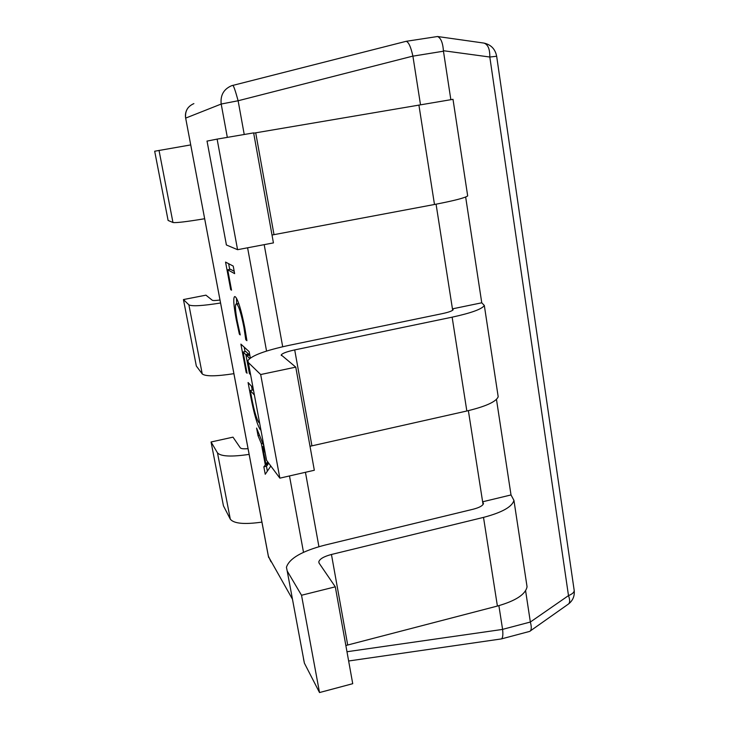 <?xml version="1.0" encoding="UTF-8"?>
<svg xmlns="http://www.w3.org/2000/svg" width="729" height="729" viewBox="0 0 729 729"><rect width="100%" height="100%" fill="white"/><g stroke="black" fill="none" stroke-linecap="round" stroke-linejoin="round"><path stroke-width="1.09" d="M248.042 448.645C243.723 449.046 241.144 448.772 240.297 447.825L232.998 437.154L211.064 441.984L223.439 505.817L230.309 519.176C233.845 523.622 244.379 524.607 261.911 522.11M249.127 454.386C231.439 456.992 220.896 456.491 217.497 452.891L211.064 441.984M219.985 300.029C215.602 300.603 213.032 300.676 212.267 300.239L205.933 295.163L183.444 299.564L196.329 366.013L202.243 373.941C205.469 376.51 216.021 376.419 233.891 373.676M220.541 303C202.516 305.87 191.964 306.481 188.884 304.84L183.444 299.564M190.697 144.916L154.685 151.231L168.107 220.45L172.964 222.5C175.853 223.001 186.414 221.753 204.63 218.736M352.727 683.693L319.521 692.55L301.524 595.256L335.294 586.827L352.727 683.693M303.474 658.67L304.385 663.135L319.521 692.55M468.373 410.646L483.054 504.495L482.634 501.789L511.011 494.945L513.936 500.367C512.205 506.819 502.062 512.487 483.509 517.39L331.449 554.477C323.886 556.491 319.676 558.933 318.801 561.822L319.138 563.189L335.294 586.827M482.634 501.789L483.482 503.502C482.871 505.68 479.472 507.575 473.276 509.197L324.642 545.174C301.952 551.106 289.213 558.487 286.433 567.299L287.208 571.007L301.524 595.256M526.575 583.601L527.058 586.772C525.545 594.436 515.667 600.86 497.406 606.054L345.856 645.502M314.327 470.26L279.854 478.151L260.681 374.533L295.774 367.134L314.327 470.26M265.957 457.53L266.568 460.318L279.854 478.151M436.07 204.184L452.663 310.272L452.445 308.85L481.76 302.799L484.32 305.46C482.088 309.069 471.362 312.978 452.135 317.17L294.707 349.911C286.862 351.633 282.36 353.31 281.23 354.941L295.774 367.134M452.445 308.85L453.174 309.697C452.39 310.918 448.791 312.231 442.375 313.616L288.62 345.446C265.092 350.549 251.514 355.606 247.887 360.609L248.343 362.559L260.681 374.533M497.889 394.772L498.189 396.758C496.203 401.725 485.751 406.463 466.842 411.001L310.016 446.276M273.43 242.903L237.572 249.692L217.114 139.111L253.637 132.888L273.43 242.903M226.154 244.087L226.418 244.99L237.572 249.692M206.954 141.116L217.114 139.111M467.581 195.263L467.681 195.91C465.148 197.851 454.085 200.712 434.484 204.484L272.017 235.03M453.001 99.326L253.692 133.17M240.242 334.912L239.367 334.155L236.141 319.138C233.599 305.159 233.107 297.632 234.683 296.557L235.276 296.749C238.055 299.428 241.235 309.834 244.835 327.968L246.912 340.689L245.773 339.705L243.914 327.285C241.181 313.598 238.775 305.879 236.706 304.111L236.169 303.938C234.948 304.604 235.285 310.226 237.18 320.806L240.242 334.912M260.763 429.663L260.308 429.764C257.228 424.889 254.029 413.862 250.73 396.694L248.079 382.525L252.945 387.755M270.304 465.33L270.523 466.496L265.238 474.269L263.843 466.824L265.338 465.038L261.346 443.651L258.002 435.605L256.599 428.069L263.807 445.975M250.329 374.506L249.409 373.567L245.873 354.64L243.094 352.016L247.058 373.248L246.165 372.328L240.889 344.115L249.145 351.642L250.339 358.021M249.646 358.531L246.785 355.497L249.819 355.233M231.54 290.188L230.701 289.641L225.553 262.085L233.225 266.085L234.638 273.639L227.721 269.776L231.54 290.188M348.644 660.993L501.397 638.914L529.646 631.405L568.547 603.967C570.032 602.546 570.014 599.757 568.492 595.611L489.815 57.026L443.414 50.72C442.822 42.719 440.863 37.981 437.537 36.514L406.135 41.316C408.586 41.927 410.837 46.856 412.896 56.097L420.505 104.757M498.882 605.662L502.6 629.409C503.183 634.877 502.782 638.048 501.397 638.914M502.591 629.364L530.357 622.028L525.6 590.763M511.011 494.945L496.467 399.383M481.76 302.799L465.658 197.021M450.841 99.645L443.46 51.203L412.906 56.151M443.414 50.72L443.46 51.203M530.357 622.028L568.492 595.611C572.074 594.153 573.987 592.522 574.233 590.727L574.087 589.752M530.284 631.068C531.532 629.583 531.587 626.703 530.439 622.429M496.668 56.261L489.815 57.026C489.924 49.098 487.965 44.451 483.947 43.084L483.427 43.011M412.896 56.097L238.119 100.757C235.485 91.143 233.736 86.004 232.861 85.339L231.585 85.721C223.712 89.138 220.249 95.244 221.197 104.037L185.667 118.107L268.463 556.61L292.338 598.974M267.361 471.144L266.44 466.232L263.843 466.824M266.44 466.232L267.971 464.446L265.338 465.038M267.971 464.446L267.816 463.617M262.75 443.341L261.346 443.651M259.497 435.277L258.002 435.605M263.88 446.385L262.64 446.667L265.885 464.054L268.728 463.216M265.019 452.49L262.64 446.667M265.885 464.054L267.725 461.867M251.414 396.549L250.73 396.694M252.234 390.106L251.505 386.206M253.464 390.534L252.936 389.96L250.293 390.516L251.678 397.943C254.239 411.238 256.663 419.476 258.968 422.665M254.284 394.918L250.293 390.516M246.867 372.182L246.165 372.328M245.044 351.615L244.215 347.15M250.329 357.966L249.573 358.121M250.129 373.412L249.409 373.567M248.762 355.087L248.58 354.084L245.873 354.64M248.58 354.084L245.755 351.469L243.094 352.016M240.014 334.028L239.367 334.155M236.852 318.992L236.141 319.138M236.633 303.847L236.506 298.216M246.757 339.504L245.773 339.705M244.671 327.13L243.914 327.285M238.839 303.692L236.706 304.111M231.403 289.504L230.701 289.641M229.699 269.402L228.642 263.698M234.2 271.325L230.419 269.256L227.721 269.776M217.497 452.891L230.309 519.176M188.884 304.84L202.243 373.941M159.022 150.384L172.964 222.5M304.385 663.135L287.208 571.007M331.449 554.477L347.697 644.974M483.509 517.39L497.406 606.054M266.568 460.318L248.343 362.559M294.707 349.911L311.93 445.82M452.135 317.17L466.842 411.001M226.418 244.99L207.036 141.071M255.715 132.824L274.004 234.647M418.902 105.031L434.484 204.484M303.51 552.318L289.486 475.946M266.559 351.077L247.596 247.787M227.32 137.371L221.197 104.037L238.119 100.757L244.233 134.491M264.19 244.652L282.697 346.74M305.442 472.292L318.928 546.686M346.977 651.735L502.6 629.409M270.96 561.758L268.29 555.89L185.667 118.107C184.884 111.163 187.626 106.334 193.878 103.618M319.01 562.97L318.801 561.822M513.936 500.367L527.058 586.772M281.339 355.552L281.23 354.941M484.32 305.46L498.189 396.758M453.001 99.299L467.681 195.91M568.547 603.967C572.775 600.632 574.671 596.222 574.233 590.727L496.649 56.179C495.191 48.998 490.954 44.633 483.947 43.084L437.537 36.514M268.409 556.5L268.691 557.585M406.017 41.343L231.585 85.721M188 107.901C185.786 110.936 185.002 114.344 185.631 118.116M236.169 303.938L238.748 303.428"/></g></svg>

